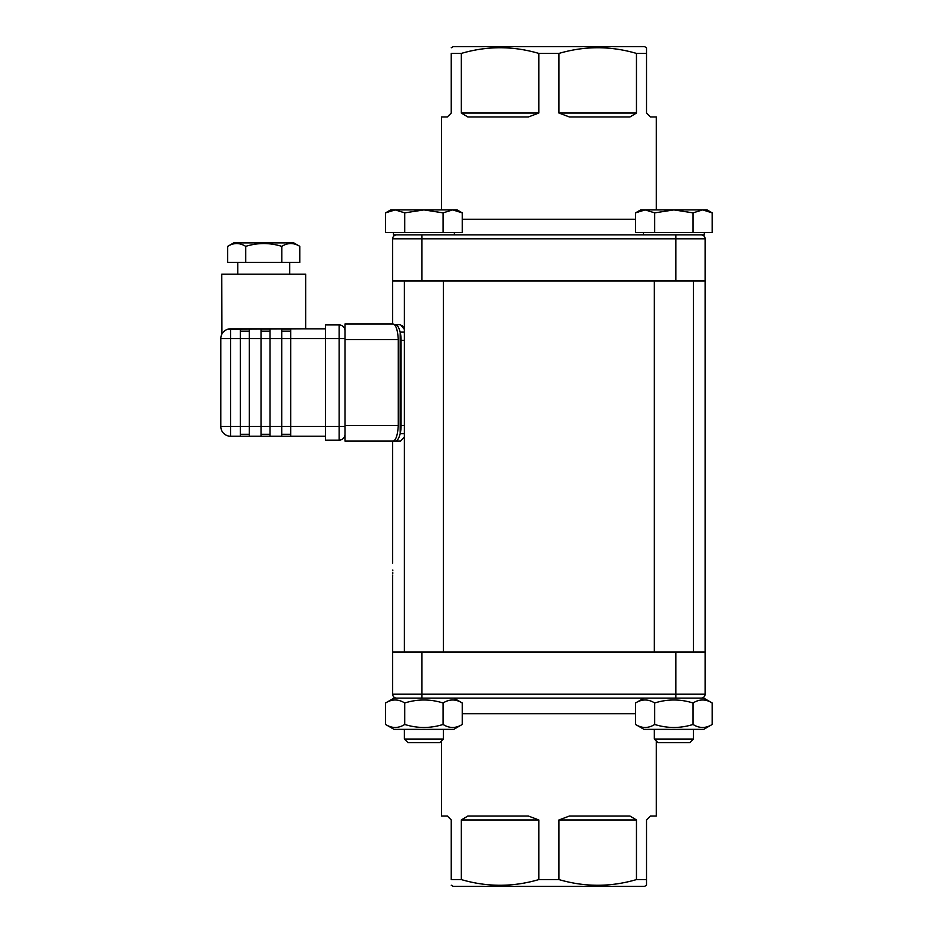 <?xml version="1.0" encoding="UTF-8"?>
<svg xmlns="http://www.w3.org/2000/svg" width="933" height="933" viewBox="0 0 933 933"><rect width="100%" height="100%" fill="white"/><g stroke="black" fill="none" stroke-linecap="round" stroke-linejoin="round"><path stroke-width="1.4" d="M325.477 328.824L230.568 328.824A9.762 9.762 0 0 0 220.806 338.597A9.762 9.762 0 0 1 221.937 334.014L221.774 274.15L305.744 274.15L305.744 328.824L227.827 329.221M636.458 819.955L636.458 879.586C610.625 887.155 584.793 887.155 558.96 879.586L558.96 819.955L636.458 819.955L629.962 816.048L569.363 816.048L558.96 819.955M451.245 885.219L453.205 886.35L644.575 886.35L646.522 885.219L646.522 879.586L636.458 879.586M646.522 879.586L646.522 819.955L650.429 816.048L656.296 816.048L656.296 740.989M441.484 740.989L441.484 816.048L447.339 816.048L451.245 819.955L451.245 879.586C451.245 887.155 451.245 887.155 451.245 879.586C451.245 887.155 451.245 887.155 451.245 879.586L461.322 879.586L461.322 819.955L538.819 819.955L528.416 816.048L467.818 816.048L461.322 819.955M538.819 819.955L538.819 879.586C512.987 887.155 487.154 887.155 461.322 879.586M558.96 879.586L538.819 879.586M636.458 53.414L636.458 113.045L558.96 113.045L558.96 53.414C584.793 45.845 610.625 45.845 636.458 53.414L646.522 53.414L646.522 113.045L650.429 116.952L656.296 116.952L656.296 209.902M558.96 113.045L569.363 116.952L629.962 116.952L636.458 113.045M538.819 53.414L538.819 113.045L461.322 113.045L461.322 53.414C487.154 45.845 512.987 45.845 538.819 53.414L558.96 53.414M461.322 113.045L467.818 116.952L528.416 116.952L538.819 113.045M441.484 209.902L441.484 116.952L447.339 116.952L451.245 113.045L451.245 53.414C451.245 45.845 451.245 45.845 451.245 53.414C451.245 45.845 451.245 45.845 451.245 53.414L461.322 53.414M299.843 246.37L293.837 242.907L233.693 242.907L227.687 246.37C233.693 242.615 239.711 242.615 245.729 246.37C257.753 242.615 269.777 242.615 281.801 246.37C287.819 242.615 293.825 242.615 299.843 246.37L299.843 262.43L227.687 262.43L227.687 246.37M325.477 324.917L339.146 324.917L325.477 324.917L325.477 426.463L230.568 426.463L230.568 328.824A9.762 9.762 0 0 0 223.792 331.553A9.762 9.762 0 0 1 230.568 328.824A9.762 9.762 0 0 0 220.806 338.597L220.806 426.463A9.762 9.762 0 0 0 230.568 436.236L240.329 436.236L240.329 329.116L249.309 329.116L249.309 436.236L261.03 436.236L261.03 329.116L270.01 329.116L270.01 436.236L281.731 436.236L281.731 329.116L290.711 329.116L290.711 436.236L325.477 436.236M230.568 436.236A9.762 9.762 0 0 1 220.806 426.463A9.762 9.762 0 0 0 230.568 436.236L230.568 426.463L220.806 426.463A9.762 9.762 0 0 0 230.568 436.236M270.01 436.236L261.03 436.236M249.309 436.236L240.329 436.236M290.711 436.236L281.731 436.236M325.477 426.463L325.477 440.143L339.146 440.143A5.855 5.855 0 0 0 345 434.277A5.855 5.855 0 0 1 339.146 440.143L339.146 426.463L325.477 426.463M240.329 434.277L249.309 434.277L240.329 434.277M240.329 331.145L249.309 331.145M261.03 434.277L270.01 434.277L261.03 434.277M261.03 331.145L270.01 331.145M281.731 434.277L290.711 434.277L281.731 434.277M281.731 331.145L290.711 331.145M281.801 246.37L281.801 262.43M245.729 246.37L245.729 262.43M345 330.783A5.855 5.855 0 0 0 339.146 324.917A5.855 5.855 0 0 1 345 330.783M675.819 652.015L675.819 694.199L705.115 694.199A3.907 3.907 0 0 1 701.208 698.106A3.907 3.907 0 0 0 705.115 694.199L705.115 652.015L392.665 652.015L392.665 694.199A3.907 3.907 0 0 0 396.572 698.106A3.907 3.907 0 0 1 392.665 694.199A3.907 3.907 0 0 0 396.572 698.106M453.788 698.106L462.243 702.981C455.852 698.992 449.461 698.992 443.07 702.981C430.3 698.992 417.517 698.992 404.735 702.981C398.356 698.992 391.965 698.992 385.574 702.981L394.029 698.106L703.739 698.106L712.194 702.981L712.194 724.463C705.815 728.463 699.423 728.463 693.032 724.463C680.25 728.463 667.48 728.463 654.698 724.463C648.307 728.463 641.916 728.463 635.536 724.463L635.536 702.981C641.916 698.992 648.307 698.992 654.698 702.981L654.698 724.463M646.522 53.414L646.522 47.781L644.575 46.65L453.205 46.65L451.245 47.781M421.949 280.985L421.949 238.801L392.665 238.801A3.907 3.907 0 0 1 396.572 234.894A3.907 3.907 0 0 0 392.665 238.801L392.665 280.985L705.115 280.985L705.115 238.801A3.907 3.907 0 0 0 701.208 234.894M704.333 232.55L704.333 234.894L393.446 234.894L393.446 232.55M385.574 212.864L390.705 209.902L457.1 209.902L462.243 212.864L452.657 209.902L443.07 212.864L423.909 209.902L404.735 212.864L395.16 209.902L385.574 212.864L385.574 232.55L404.735 232.55L404.735 212.864M462.243 212.864L462.243 232.55L404.735 232.55M443.07 232.55L443.07 212.864M431.874 742.621L439.84 742.621L443.432 739.029L404.386 739.029L407.978 742.621L431.874 742.621M385.574 702.981L385.574 724.463C391.965 728.463 398.356 728.463 404.735 724.463C417.517 728.463 430.3 728.463 443.07 724.463C449.461 728.463 455.852 728.463 462.243 724.463L462.243 702.981M404.735 702.981L404.735 724.463M443.07 702.981L443.07 724.463M462.243 724.463L453.788 729.349L394.029 729.349L385.574 724.463M635.536 212.864L640.668 209.902L707.062 209.902L712.194 212.864L702.619 209.902L693.032 212.864L673.859 209.902L654.698 212.864L645.111 209.902L635.536 212.864L635.536 232.55L654.698 232.55L654.698 212.864M712.194 212.864L712.194 232.55L654.698 232.55M693.032 232.55L693.032 212.864M681.836 742.621L689.802 742.621L693.394 739.029L654.336 739.029L657.928 742.621L681.836 742.621M712.194 702.981C705.815 698.992 699.423 698.992 693.032 702.981C680.25 698.992 667.48 698.992 654.698 702.981M693.032 702.981L693.032 724.463M712.194 724.463L703.739 729.349L643.992 729.349L635.536 724.463M705.115 652.015L705.115 280.985M402.986 326.562L402.228 325.617M404.012 437.355L400.56 441.111L395.51 441.111C397.33 440.936 398.892 438.463 400.187 433.717A15.628 5.983 -90 0 0 401.073 425.495L401.073 340.347A15.628 5.983 -90 0 0 400.187 332.125C398.892 327.378 397.33 324.906 395.51 324.731L400.56 324.731L404.386 329.407M392.805 569.993C392.653 561.199 392.653 561.199 392.805 569.993C392.653 561.199 392.653 561.199 392.805 569.993C392.653 578.798 392.653 578.798 392.805 569.993M392.805 570.086L392.805 570.798M392.781 572.57L392.758 573.97M392.711 575.498L392.688 576.267M345 441.111L393.05 441.111L345 441.111L345 425.495L398.286 425.495C397.68 435.116 395.942 440.318 393.05 441.111L400.56 441.111M404.386 433.717L400.187 433.717L400.187 332.125C398.892 327.378 397.33 324.906 395.51 324.731L394.496 324.731M393.05 323.949L345 323.949L393.05 323.949C395.942 324.742 397.68 329.955 398.286 339.565L345 339.565L345 323.949M387.183 323.949L392.665 323.949L392.665 280.985M398.286 425.495L398.286 339.565M345 425.495L345 339.565M462.243 713.722L635.536 713.722M635.536 219.278L462.243 219.278M221.937 334.014A9.762 9.762 0 0 0 220.806 338.597L339.146 338.597L339.146 426.463L345 426.463M339.146 324.917L339.146 338.597L345 338.597M421.949 698.106L421.949 694.199L675.819 694.199L675.819 698.106M421.949 652.015L421.949 694.199L392.665 694.199M421.949 234.894L421.949 238.801L675.819 238.801L675.819 280.985M675.819 234.894L675.819 238.801L705.115 238.801M401.073 425.495L404.386 425.495M404.386 340.347L401.073 340.347M400.187 332.125L404.386 332.125M289.731 274.15L289.731 262.43M237.787 274.15L237.787 262.43M454.371 232.55L454.371 234.894M404.386 280.985L404.386 652.015M443.432 280.985L443.432 652.015M404.386 729.349L404.386 739.029M443.432 729.349L443.432 739.029M643.397 232.55L643.397 234.894M654.336 280.985L654.336 652.015M693.394 280.985L693.394 652.015M654.336 729.349L654.336 739.029M693.394 729.349L693.394 739.029M643.992 698.106L635.536 702.981M392.665 441.111L392.665 563.159M392.665 576.827L392.665 652.015"/></g></svg>
